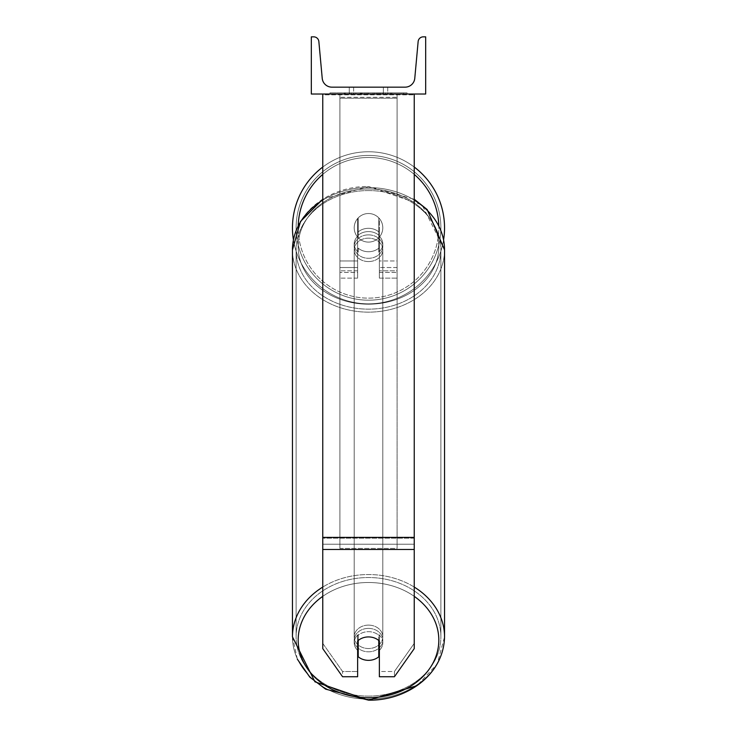 <?xml version="1.0" encoding="UTF-8"?>
<svg xmlns="http://www.w3.org/2000/svg" width="737" height="737" viewBox="0 0 737 737"><rect width="100%" height="100%" fill="white"/><g stroke="black" fill="none" stroke-linecap="round" stroke-linejoin="round"><path stroke-width="0.55" stroke-dasharray="3.69 2.76" d="M379.362 232.413A14.298 11.709 0 0 0 368.5 228.313A14.298 11.709 0 0 0 357.638 232.413L357.638 218.52A14.298 14.298 0 0 1 379.362 218.52L379.362 278.125L379.362 235.693L379.362 278.125L397.086 278.125L397.086 97.302L339.914 97.302L339.914 278.125L339.914 94.023L339.914 97.302L397.086 97.302L397.086 94.023L339.914 94.023L339.914 260.972L339.914 94.023L397.086 94.023L397.086 278.125L397.086 94.023L339.914 94.023L397.086 94.023L397.086 272.404L397.086 267.531L397.086 270.811L379.362 270.811L397.086 270.811L397.086 94.023L397.086 278.125L379.362 278.125L379.362 235.693A14.298 11.709 180 0 0 368.5 231.593A14.298 11.709 0 0 1 379.362 235.693L379.362 232.413A14.298 11.709 180 0 0 368.5 228.313A14.298 11.709 180 0 0 357.638 232.413L357.638 235.693A14.298 11.709 180 0 1 368.5 231.593A14.298 11.709 0 0 0 357.638 235.693L357.638 278.125L357.638 218.52L357.638 260.972L339.914 260.972L357.638 260.972L339.914 260.972L357.638 260.972L357.638 272.404L339.914 272.404L357.638 272.404L357.638 267.531L339.914 267.531L357.638 267.531L357.638 232.413L357.638 278.125L357.638 218.52A14.298 14.298 0 0 1 379.362 218.52A14.298 14.298 0 0 0 357.638 218.52A14.298 14.298 0 0 1 379.362 218.52L379.362 232.413M414.24 537.384L414.24 94.824L414.24 538.977L414.24 537.384L322.76 537.384L322.76 549.47L322.76 538.977L322.76 544.219L414.24 544.219L414.24 538.977L414.24 648.634L394.433 676.732L394.433 671.49L414.24 643.383L414.24 648.634L414.24 544.219L322.76 544.219L322.76 648.634L322.76 643.383L342.567 671.49L342.567 676.732L357.638 676.732L357.638 635.773L357.638 676.732L357.638 671.49L342.567 671.49L342.567 676.732L322.76 648.634L322.76 643.383L342.567 671.49L357.638 671.49L357.638 635.773A14.298 11.709 180 0 1 368.5 631.673A14.298 11.709 180 0 1 379.362 635.773L379.362 676.732L394.433 676.732L394.433 671.49L379.362 671.49L379.362 676.732L379.362 635.773L379.362 671.49L394.433 671.49L414.24 643.383L414.24 94.023L322.76 94.023L322.76 538.176L322.76 94.023L322.76 94.824L414.24 94.824L414.24 94.023L322.76 94.023M368.5 636.925A14.298 11.709 180 0 1 379.362 641.024L379.362 635.773A14.298 11.709 0 0 0 368.5 631.673A14.298 11.709 0 0 0 357.638 635.773L357.638 641.024A14.298 11.709 180 0 1 368.5 636.925A14.298 11.709 0 0 0 358.21 640.508L358.21 656.759A14.298 11.709 0 0 0 368.5 660.343A14.298 11.709 0 0 0 378.79 656.759L378.79 650.854A14.298 11.709 0 0 0 382.798 642.728A14.298 11.709 0 0 0 378.79 634.603L378.79 640.508A14.298 11.709 0 0 0 368.5 636.925M322.76 537.384L322.76 94.824L414.24 94.824L414.24 94.023M397.086 260.972L397.086 94.023L339.914 94.023L397.086 94.023L397.086 260.972L379.362 260.972L397.086 260.972M292.46 227.807A76.04 76.04 0 0 0 368.5 303.856A76.04 76.04 0 0 0 444.54 227.807A76.04 76.04 0 0 0 368.5 151.767A76.04 76.04 0 0 0 292.46 227.807M443.582 239.838A76.04 76.04 0 0 1 293.418 239.838M382.798 227.807A14.298 14.298 0 0 0 368.5 213.518A14.298 14.298 0 0 0 354.202 227.807A14.298 14.298 0 0 0 368.5 242.105A14.298 14.298 0 0 0 382.798 227.807A14.298 14.298 0 0 1 378.79 237.729L378.79 217.894A14.298 14.298 0 0 0 358.21 217.894L358.21 237.729A14.298 14.298 0 0 1 358.21 217.894L358.21 237.729A14.298 14.298 0 0 0 378.79 237.729L378.79 217.894L378.79 237.729A14.298 14.298 0 0 0 368.5 213.518A14.298 14.298 0 0 0 354.202 227.807A14.298 14.298 0 0 0 368.5 242.105A14.298 14.298 0 0 0 382.798 227.807A14.298 14.298 0 0 1 368.5 242.105A14.298 14.298 0 0 1 358.21 217.894L358.21 237.729A14.298 14.298 0 0 0 378.79 237.729L378.79 217.894A14.298 14.298 0 0 1 382.798 227.807A14.298 14.298 0 0 0 368.5 213.518A14.298 14.298 0 0 0 354.202 227.807A14.298 14.298 0 0 0 368.5 242.105A14.298 14.298 0 0 0 378.79 217.894A14.298 14.298 0 0 0 358.21 217.894L358.21 237.729A14.298 14.298 0 0 1 368.5 213.518A14.298 14.298 0 0 1 382.798 227.807M322.76 167.059A76.04 76.04 0 0 1 414.24 167.059M296.117 227.807A72.383 72.383 0 0 1 368.5 155.433A72.383 72.383 0 0 1 440.883 227.807A72.383 72.383 0 0 1 368.5 300.189A72.383 72.383 0 0 1 296.117 227.807A72.383 72.383 0 0 0 368.5 300.189A72.383 72.383 0 0 0 440.883 227.807A72.383 72.383 0 0 0 368.5 155.433A72.383 72.383 0 0 0 296.117 227.807M368.5 628.394A14.298 11.709 0 0 0 354.202 640.103A14.298 11.709 0 0 0 368.5 651.812A14.298 11.709 0 0 0 382.798 640.103A14.298 11.709 0 0 0 368.5 628.394A14.298 11.709 180 0 0 354.202 640.103A14.298 11.709 180 0 0 368.5 651.812A14.298 11.709 180 0 0 382.798 640.103A14.298 11.709 180 0 0 368.5 628.394M378.79 640.508L378.79 634.603A14.298 11.709 180 0 1 382.798 642.728L382.798 640.103L382.798 642.728A14.298 11.709 180 0 1 379.362 650.338M358.21 640.508L358.21 634.603A14.298 11.709 0 0 0 354.202 642.728A14.298 11.709 0 0 0 358.21 650.854L358.21 634.603A14.298 11.709 180 0 0 354.202 642.728A14.298 11.709 180 0 0 357.638 650.338M358.21 656.759L358.21 650.854L358.21 656.759M368.5 234.873A14.298 11.709 0 0 0 354.202 246.582A14.298 11.709 0 0 0 368.5 258.291A14.298 11.709 0 0 0 382.798 246.582A14.298 11.709 0 0 0 368.5 234.873A14.298 11.709 180 0 0 354.202 246.582A14.298 11.709 180 0 0 368.5 258.291A14.298 11.709 180 0 0 382.798 246.582A14.298 11.709 180 0 0 368.5 234.873M378.79 231.897A14.298 11.709 0 0 0 368.5 228.313A14.298 11.709 0 0 0 358.21 231.897L358.21 235.831A14.298 11.709 0 0 0 354.202 243.956A14.298 11.709 0 0 0 358.21 252.082L358.21 248.148A14.298 11.709 0 0 0 368.5 251.732A14.298 11.709 0 0 0 378.79 248.148L378.79 252.082A14.298 11.709 0 0 0 382.798 243.956A14.298 11.709 0 0 0 378.79 235.831L378.79 252.082A14.298 11.709 180 0 0 382.798 243.956A14.298 11.709 180 0 0 378.79 235.831L378.79 231.897A14.298 11.709 180 0 0 368.5 228.313A14.298 11.709 180 0 0 358.21 231.897L358.21 235.831A14.298 11.709 180 0 0 354.202 243.956A14.298 11.709 180 0 0 358.21 252.082L358.21 248.148A14.298 11.709 180 0 0 368.5 251.732A14.298 11.709 180 0 0 378.79 248.148L378.79 231.897M368.5 261.571A14.298 11.709 0 0 0 382.798 249.861A14.298 11.709 0 0 0 368.5 238.152A14.298 11.709 0 0 0 354.202 249.861A14.298 11.709 0 0 0 368.5 261.571A14.298 11.709 180 0 0 382.798 249.861A14.298 11.709 180 0 0 368.5 238.152A14.298 11.709 180 0 0 354.202 249.861A14.298 11.709 180 0 0 368.5 261.571M368.5 625.114A14.298 11.709 180 0 1 382.798 636.823A14.298 11.709 180 0 1 368.5 648.532A14.298 11.709 180 0 1 354.202 636.823A14.298 11.709 180 0 1 368.5 625.114A14.298 11.709 0 0 1 382.798 636.823A14.298 11.709 0 0 1 368.5 648.532A14.298 11.709 0 0 1 354.202 636.823A14.298 11.709 0 0 1 368.5 625.114M368.5 696.115A72.383 59.292 180 0 1 296.117 636.823A72.383 59.292 180 0 1 368.5 577.532A72.383 59.292 180 0 1 440.883 636.823A72.383 59.292 180 0 1 368.5 696.115A72.383 59.292 0 0 1 296.117 636.823A72.383 59.292 0 0 1 368.5 577.532A72.383 59.292 0 0 1 440.883 636.823A72.383 59.292 0 0 1 368.5 696.115M368.5 190.57A72.383 59.292 0 0 0 296.117 249.861A72.383 59.292 0 0 0 368.5 309.153A72.383 59.292 0 0 0 440.883 249.861A72.383 59.292 0 0 0 368.5 190.57A72.383 59.292 180 0 0 296.117 249.861A72.383 59.292 180 0 0 368.5 309.153A72.383 59.292 180 0 0 440.883 249.861A72.383 59.292 180 0 0 368.5 190.57M407.064 92.88L329.936 92.88L407.064 92.88L407.064 94.023L329.936 94.023L407.064 94.023M329.936 92.88L329.936 94.023M425.673 94.023L311.327 94.023L311.327 36.85L313.722 36.85A5.15 5.15 0 0 1 318.854 41.521L322.226 78.334A9.719 9.719 0 0 0 331.908 87.159L405.092 87.159A9.719 9.719 0 0 0 414.774 78.334L418.146 41.521A5.15 5.15 0 0 1 423.278 36.85L425.673 36.85L425.673 94.023M381.591 94.023L344.345 94.023L381.591 94.023L381.591 92.88L391.918 92.88L391.918 94.023M361.333 94.023L391.006 94.023L345.266 94.023L361.333 94.023L361.333 92.88L377.934 92.88L377.934 94.023L377.934 92.88L391.006 92.88L391.006 94.023L345.22 94.023L391.006 94.023L382.881 94.023L391.006 94.023L391.006 92.88L364.926 92.88L364.926 94.023M363.82 94.023L345.266 94.023L363.82 94.023L363.82 92.88L345.266 92.88L345.266 94.023L345.266 92.88L391.006 92.88L391.006 94.023L391.006 92.88L379.177 92.88L379.177 94.023M353.631 94.023L387.736 94.023L353.631 94.023L353.631 87.159L387.736 87.159L387.736 94.023L383.369 94.023L387.736 94.023L387.736 87.159L383.369 87.159L383.369 94.023L383.369 87.159L387.736 87.159L349.264 87.159L383.369 87.159L349.264 87.159L353.631 87.159L353.631 94.023M385.654 94.023L351.346 94.023L403.48 94.023L351.346 94.023L385.654 94.023L385.654 92.88L351.346 92.88L351.346 94.023L351.346 92.88L351.346 94.023L351.346 92.88L385.654 92.88L385.654 94.023L385.654 92.88L385.654 94.023L385.654 92.88L403.48 92.88L403.48 94.023L403.48 92.88L385.654 92.88L385.654 94.023L385.654 92.88L351.346 92.88L385.654 92.88L385.654 94.023M383.369 87.159L383.369 94.023L383.369 87.159M360.43 92.88L390.619 92.88L344.778 92.88L360.43 92.88L360.43 94.023L390.619 94.023L360.43 94.023M349.753 92.88L349.753 94.023M344.778 92.88L344.778 94.023L344.778 92.88M390.619 92.88L390.619 94.023L376.736 94.023L390.619 94.023L390.619 92.88M376.736 92.88L376.736 94.023L376.736 92.88M374.636 92.88L374.636 94.023M403.48 92.88L385.654 92.88L403.48 92.88M364.926 92.88L345.266 92.88L345.266 94.023L345.266 92.88L363.82 92.88M379.177 92.88L374.009 92.88L374.009 94.023M374.009 92.88L391.006 92.88L391.006 94.023L391.006 92.88L345.266 92.88L345.266 94.023L345.266 92.88L361.333 92.88M361.922 92.88L368.003 92.88L361.922 92.88L361.922 94.023L355.916 94.023L368.003 94.023L361.922 94.023M391.918 92.88L344.345 92.88L361.268 92.88L355.916 92.88L355.916 94.023M355.916 92.88L368.003 92.88L368.003 94.023L368.003 92.88L380.356 92.88L380.356 94.023M344.345 92.88L344.345 94.023M353.889 92.88L353.889 94.023M361.268 92.88L361.268 94.023M380.356 92.88L374.801 92.88L374.801 94.023M374.801 92.88L381.591 92.88M382.881 92.88L382.881 94.023L382.881 92.88L391.006 92.88L391.006 94.023L391.006 92.88L345.22 92.88L345.22 94.023L345.22 92.88L391.006 92.88L391.006 94.023L391.006 92.88L382.881 92.88M360.153 92.88L373.079 92.88L360.153 92.88L360.153 94.023L373.079 94.023L360.153 94.023M373.079 92.88L373.079 94.023L373.079 92.88M361.351 94.023L355.778 94.023L366.786 94.023L361.351 94.023L361.351 92.88L355.778 92.88L355.778 94.023L355.778 92.88L366.786 92.88L366.786 94.023L366.786 92.88L361.351 92.88M397.086 544.219L339.914 544.219L339.914 94.023L397.086 94.023L339.914 94.023L339.914 548.42L339.914 98.224L397.086 98.224L397.086 94.023L397.086 548.42L339.914 548.42L339.914 98.224L397.086 98.224L397.086 94.023L397.086 544.219L339.914 544.219L339.914 548.42L397.086 548.42L397.086 98.224L397.086 544.219M357.638 270.811L339.914 270.811L357.638 270.811M397.086 267.531L379.362 267.531L397.086 267.531M414.24 538.176L322.76 538.176L414.24 538.176M414.24 549.47L322.76 549.47M298.209 225.669A70.328 70.328 0 0 0 298.172 227.807A70.328 70.328 0 0 1 368.5 157.488A70.328 70.328 0 0 1 438.828 227.807A70.328 70.328 0 0 1 368.5 298.135A70.328 70.328 0 0 1 298.172 227.807A70.328 70.328 0 0 0 368.5 298.135A70.328 70.328 0 0 0 438.791 225.669M414.24 174.393A70.328 70.328 0 0 0 322.76 174.393M322.76 596.353A70.328 57.606 0 0 1 368.5 582.497A70.328 57.606 180 0 1 438.828 640.103A70.328 57.606 180 0 1 368.5 697.709A70.328 57.606 180 0 1 298.172 640.103A70.328 57.606 180 0 1 368.5 582.497A70.328 57.606 0 0 1 414.24 596.353M297.324 659.145L292.46 636.823A76.04 62.286 180 0 0 368.5 699.118A76.04 62.286 0 0 0 444.54 636.823L444.54 636.823A76.04 62.286 0 0 0 368.5 574.538A76.04 62.286 0 0 0 292.46 636.823L292.46 636.823A76.04 62.286 0 0 0 368.5 699.118A76.04 62.286 180 0 0 444.54 636.823L437.253 663.917L416.976 685.65M322.76 200.105A76.04 62.286 0 0 1 368.5 187.576A76.04 62.286 180 0 1 444.54 249.861L444.54 249.861A76.04 62.286 180 0 1 368.5 312.147A76.04 62.286 180 0 1 292.46 249.861L292.46 249.861A76.04 62.286 180 0 1 368.5 187.576A76.04 62.286 0 0 1 414.24 200.105M368.5 304.188A70.328 57.606 0 0 0 438.828 246.582A70.328 57.606 0 0 0 368.5 188.976A70.328 57.606 0 0 0 298.172 246.582A70.328 57.606 0 0 0 368.5 304.188A70.328 57.606 180 0 0 438.828 246.582A70.328 57.606 180 0 0 368.5 188.976A70.328 57.606 180 0 0 298.172 246.582A70.328 57.606 180 0 0 368.5 304.188M360.559 92.88L360.559 94.023M361.471 92.88L361.471 94.023M362.051 92.88L362.051 94.023M368.26 92.88L368.26 94.023M368.132 92.88L368.132 94.023L368.132 92.88M368.003 92.88L368.003 94.023M361.213 92.88L361.213 94.023M414.24 587.067A76.04 62.286 180 0 0 368.5 574.538A76.04 62.286 180 0 0 322.76 587.067M444.54 636.823L444.54 249.861A76.04 62.286 0 0 1 368.5 312.147A76.04 62.286 0 0 1 292.46 249.861L292.46 636.823M379.362 272.404L397.086 272.404L379.362 272.404M357.638 278.125L339.914 278.125L357.638 278.125M444.54 249.861L422.052 204.877L368.5 186.535C331.65 185.733 293.298 210.939 292.46 249.861M354.202 642.728L354.202 640.103L354.202 642.728M382.798 246.582L382.798 243.956L382.798 246.582M354.202 246.582L354.202 243.956L354.202 246.582M382.798 249.861L382.798 636.823L382.798 249.861M296.117 249.861L296.117 636.823L296.117 249.861M440.883 249.861L440.883 636.823L440.883 249.861M354.202 249.861L354.202 636.823L354.202 249.861M349.264 94.023L349.264 87.159L349.264 94.023M322.76 199.248L368.5 186.535L414.24 199.248"/><path stroke-width="1.11" d="M414.24 549.47L322.76 549.47L322.76 648.634L342.567 676.732L357.638 676.732L357.638 641.024A14.298 11.709 0 0 1 368.5 636.925A14.298 11.709 0 0 1 379.362 641.024L379.362 676.732L394.433 676.732L414.24 648.634L414.24 94.023M322.76 549.47L322.76 94.023M414.24 167.059A76.04 76.04 0 0 1 443.582 239.838M293.418 239.838A76.04 76.04 0 0 1 322.76 167.059M425.673 94.023L311.327 94.023L311.327 36.85L313.722 36.85A5.15 5.15 0 0 1 318.854 41.521L322.226 78.334A9.719 9.719 0 0 0 331.908 87.159L405.092 87.159A9.719 9.719 0 0 0 414.774 78.334L418.146 41.521A5.15 5.15 0 0 1 423.278 36.85L425.673 36.85L425.673 94.023M368.5 636.925A14.298 11.709 180 0 0 358.21 640.508L358.21 656.759A14.298 11.709 180 0 0 368.5 660.343A14.298 11.709 180 0 0 378.79 656.759L378.79 640.508A14.298 11.709 180 0 0 368.5 636.925M357.638 650.338A14.298 11.709 180 0 0 358.21 650.854L358.21 640.508M378.79 640.508L378.79 650.854A14.298 11.709 180 0 0 379.362 650.338M414.24 537.384L322.76 537.384M438.791 225.669A70.328 70.328 0 0 0 414.24 174.393M322.76 174.393A70.328 70.328 0 0 0 298.209 225.669M414.24 596.353A70.328 57.606 0 0 1 434.462 660.076A70.328 57.606 0 0 1 368.5 697.709A70.328 57.606 0 0 1 302.538 660.076A70.328 57.606 0 0 1 322.76 596.353M322.76 587.067A76.04 62.286 180 0 0 292.46 636.823L314.948 681.817L368.5 700.15L325.588 689.132L309.844 677.165L297.324 659.145M292.46 636.823L292.46 249.861A76.04 62.286 0 0 1 322.76 200.105M416.976 685.65L368.5 700.15C405.35 700.951 443.702 675.746 444.54 636.823L444.54 636.823A76.04 62.286 180 0 0 414.24 587.067M414.24 200.105A76.04 62.286 0 0 1 444.54 249.861L444.54 636.823M292.46 249.861L300.512 221.459L322.76 199.248M414.24 199.248L427.156 209.529L444.54 249.861"/></g></svg>
